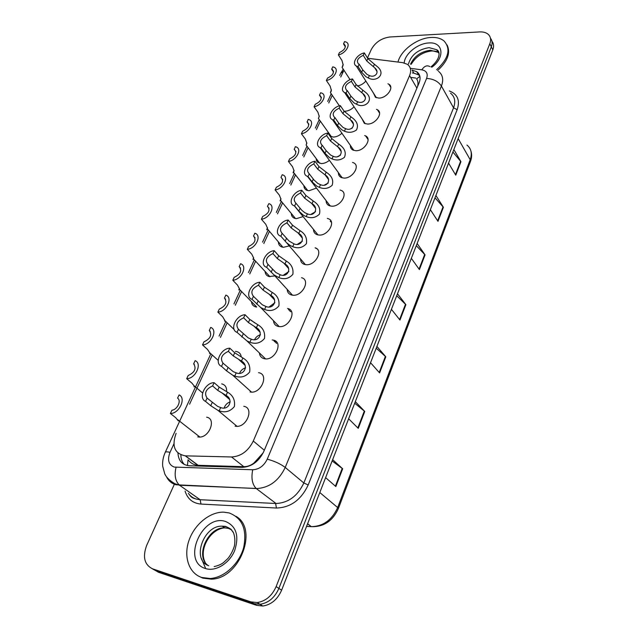 <?xml version="1.0" encoding="UTF-8"?>
<svg xmlns="http://www.w3.org/2000/svg" width="638" height="638" viewBox="0 0 638 638"><rect width="100%" height="100%" fill="white"/><g stroke="black" fill="none" stroke-linecap="round" stroke-linejoin="round"><path stroke-width="0.96" d="M376.46 109.329L377.425 109.76C383.613 112.798 375.559 124.434 367.472 124.059L364.322 123.333L362.073 118.907M364.673 135.535L365.646 135.942C372.305 138.909 364.131 151.246 355.797 150.712L352.926 150.066C351.147 149.109 350.302 147.561 350.406 145.432M352.559 162.435L353.532 162.802C360.693 165.681 352.407 178.792 343.81 178.066L341.258 177.508C339.304 176.559 338.355 174.94 338.427 172.667M340.102 190.052L341.075 190.371C348.771 193.131 340.373 207.079 331.497 206.162L329.288 205.691C327.158 204.758 326.106 203.067 326.13 200.643M327.286 218.403L328.259 218.69C336.521 221.29 328.028 236.156 318.848 235.023L317.014 234.648C314.694 233.731 313.521 231.985 313.497 229.393M316.903 248.796L315.084 247.791C323.921 250.192 315.347 266.046 305.849 264.682L304.43 264.403C301.91 263.526 300.61 261.716 300.522 258.964M301.503 277.697C310.961 279.851 302.316 296.79 292.491 295.171L291.502 294.987C288.791 294.166 287.355 292.3 287.196 289.381M287.539 308.449C297.619 310.315 288.926 328.418 278.75 326.528L278.224 326.433C275.321 325.683 273.742 323.769 273.487 320.699M273.16 340.094C283.878 341.625 275.145 360.98 264.618 358.787L264.571 358.779C261.476 358.117 259.754 356.171 259.395 352.95M258.526 372.688C269.403 373.988 261.325 393.877 250.527 392.059L250.064 391.987M243.796 406.302C254.418 407.794 246.882 427.667 236.068 426.32L235.087 426.176M387.92 83.777L388.885 84.24C394.627 87.318 386.708 98.308 378.852 98.085L375.447 97.287L373.453 93.076M354.058 106.817C351.323 109.6 348.284 111.076 344.935 111.243L344.097 111.203M341.912 133.222C339.217 135.703 336.338 136.987 333.259 137.066L330.053 136.205M329.391 160.305C326.784 162.467 324.08 163.551 321.289 163.559L317.509 162.148L316.488 160.561L316.193 158.567M316.472 188.09L308.991 190.738L306.814 190.284C304.884 189.422 303.919 187.875 303.919 185.658M303.114 216.609L296.375 218.651L294.533 218.276C292.435 217.43 291.367 215.827 291.327 213.475M289.277 245.877L283.416 247.305L281.932 247.018C279.675 246.204 278.495 244.553 278.391 242.057M274.906 275.911L269.013 276.541C266.58 275.768 265.28 274.069 265.113 271.445M251.053 320.116L254.881 322.995M236.387 351.514C239.242 352.112 240.869 353.938 241.268 356.985M221.673 383.869C225.246 384.77 226.873 387.346 226.546 391.588M206.616 417.18C216.729 418.703 209.224 438.17 198.841 437.03L197.716 436.87M365.853 81.066C363.461 83.801 360.598 85.444 357.264 85.986M288.44 309.414L290.027 311.113M331.361 221.912L330.763 221.88M417.515 86.64L417.691 85.971C418.297 82.98 417.93 80.619 416.598 78.889L419.892 76.345M187.436 465.549L188.05 459.783C190.563 463.132 193.864 464.974 197.971 465.301L243.812 466.673C247.329 466.705 250.694 465.509 253.9 463.092L263.191 452.805M343.946 70.228L340.724 77.031M176.104 433.338C171.55 446.185 174.605 453.682 185.251 455.835L231.522 456.975C240.997 456.417 248.246 451.106 253.286 441.041L409.58 75.603C411.518 70.635 410.776 66.862 407.347 64.302L402.666 62.644L367.64 58.257M332.27 95.333L328.729 102.989M320.332 121.164L316.424 129.634M308.082 147.681L303.792 156.98M295.506 174.9L290.816 185.052M282.586 202.868L277.498 213.882M269.308 231.61L263.813 243.509M255.655 261.157L249.745 273.941M241.611 291.55L235.294 305.235M227.16 322.828L220.429 337.406M212.239 355.119L189.59 404.157M272.171 339.966L272.833 340.038M328.291 133.717L328.155 132.186M256.428 306.998L255.742 306.878C253.142 306.168 251.723 304.43 251.476 301.662M235.39 351.41L236.307 351.498M491.946 41.279C493.796 43.591 494.083 46.462 492.815 49.892L491.324 46.813C492.6 43.384 492.313 40.513 490.455 38.192C492.313 40.513 492.6 43.384 491.324 46.813L278.878 588.411C274.787 597.662 268.502 602.958 260.017 604.298L253.82 603.628L155.56 570.563L152.147 568.681M492.815 49.892L281.621 590.198C277.546 599.417 271.286 604.696 262.832 606.028L256.643 605.35L158.551 572.294L155.56 570.563L253.82 603.628L260.017 604.298C268.502 602.958 274.787 597.662 278.878 588.411L491.324 46.813L489.825 43.727L276.126 586.609C272.003 595.884 265.695 601.203 257.186 602.559L250.973 601.889L152.546 568.825C144.363 564.702 142.426 556.846 146.732 545.267L174.653 483.62M355.318 401.653L364.761 411.446L358.253 428.353L348.627 418.759M332.645 459.663L342.678 468.786L335.835 486.547L325.619 477.639M417.132 243.501L425.067 254.881L419.405 269.579L411.335 258.334M435.906 195.483L443.402 207.278L437.987 221.338L430.363 209.663M453.857 149.555L460.947 161.717L455.763 175.179L448.554 163.121M376.906 346.418L385.807 356.801L379.602 372.919L370.534 362.711M397.49 293.759L405.888 304.669L399.962 320.053L391.413 309.302M396.716 295.737L405.888 304.669M376.213 348.196L385.807 356.801M452.892 152.027L460.947 161.717M434.996 197.804L443.402 207.278M416.287 245.662L425.067 254.881M332.135 460.971L342.678 468.786M354.704 403.208L364.761 411.446M367.456 57.954L371.276 49.517C375.296 42.315 381.508 38.136 389.906 36.98L479.672 31.924C483.357 31.756 486.236 32.586 488.309 34.412C490.734 36.773 491.236 39.875 489.825 43.727M177.954 453.052C178.433 460.788 182.237 465.022 189.358 465.756L242.145 467.367C251.595 466.856 258.797 461.593 263.749 451.576L419.054 82.996C420.944 78.083 420.195 74.343 416.805 71.759L412.068 70.036L413.871 73.163L418.6 74.893L419.772 75.89M184.382 464.536C182.077 462.071 180.913 458.858 180.881 454.886M412.371 72.963L413.871 73.163M338.371 54.892L339.472 52.539C344.799 49.923 346.402 47.148 344.281 44.205L343.523 43.894L344.608 41.566L346.434 42.188C351.099 44.564 345.365 53.648 338.371 54.892L341.968 60.474L343.156 64.916L342.088 67.365L343.188 64.334M343.523 43.894L345.365 46.805M373.358 66.647L366.778 60.993L363.261 55.307C357.759 57.986 356.163 60.849 358.468 63.904L359.202 64.207L358.101 66.631L361.666 72.277L365.853 76.664L368.293 77.956C376.101 82.629 386.484 74.343 377.552 66.823L374.426 64.271L373.358 66.647L374.745 67.843C380.232 72.333 374.825 78.195 369.37 75.555L368.293 77.956M359.202 64.207L362.759 69.869L366.898 74.327L369.37 75.555M358.101 66.631L356.331 66.025C351.331 63.537 357.089 54.19 364.346 52.914L367.855 58.6L374.426 64.271M364.346 52.914L363.261 55.307M397.984 62.053C400.8 50.242 417.38 37.937 431.208 37.451C436.544 37.195 440.802 38.36 443.992 40.928C451.114 48.879 448.65 58.473 436.607 69.725M447.031 44.883C450.803 52.794 447.661 61.336 437.612 70.523M326.377 80.492L327.501 78.083C333.004 75.364 334.591 72.493 332.27 69.462L331.664 69.207L332.781 66.823L334.384 67.365C339.4 69.709 333.586 79.311 326.377 80.492L330.085 86.002L331.361 90.365L330.412 92.598L331.377 89.798M331.664 69.207L333.514 72.014M314.063 106.769L315.228 104.297C320.898 101.474 322.477 98.499 319.941 95.373L319.486 95.19L320.635 92.741L321.999 93.196C327.398 95.493 321.496 105.661 314.063 106.769L317.899 112.2L319.247 116.483L318.434 118.485L319.263 115.933M319.486 95.19L321.345 97.869M301.423 133.757L302.619 131.213C308.481 128.278 310.028 125.192 307.269 121.978L308.17 119.354L309.278 119.713C315.068 121.93 309.095 132.712 301.423 133.757L305.379 139.1L306.822 143.295L306.136 145.065L306.822 142.76M306.998 121.866L308.832 124.394M288.44 161.47L289.668 158.862C295.721 155.792 297.252 152.602 294.246 149.284L295.378 146.676L296.191 146.939C302.412 149.061 296.359 160.513 288.44 161.47L292.531 166.717L294.062 170.817L293.52 172.356C292.802 173.48 292.986 172.794 294.054 170.314M294.166 149.252L295.968 151.621M361.73 92.614L355.007 86.983L351.379 81.385C345.7 84.168 344.121 87.135 346.641 90.285L347.216 90.524L346.083 93.004L349.768 98.571L354.042 102.933L356.53 104.217C364.832 109.154 375.12 99.791 365.59 92.366L362.823 90.173L361.73 92.614L362.863 93.563C368.708 97.981 363.429 104.536 357.631 101.753L356.53 104.217M347.216 90.524L350.884 96.099L355.127 100.533L357.631 101.753M346.083 93.004L344.56 92.494C339.169 90.046 345.006 80.141 352.495 78.929L356.116 84.535L362.823 90.173M352.495 78.929L351.379 81.385M349.791 119.266L342.933 113.676L339.177 108.157C333.307 111.06 331.752 114.13 334.511 117.384L334.902 117.544L333.738 120.096L337.542 125.574L341.92 129.897L344.448 131.189C348.787 132.991 352.79 132.576 356.475 129.945C358.452 125.965 357.392 122.169 353.277 118.58L350.908 116.762L349.791 119.266L350.637 119.96C356.849 124.266 351.761 131.58 345.581 128.653L344.448 131.189M334.902 117.544L338.698 123.03L343.029 127.433L345.581 128.653M333.738 120.096L332.494 119.681C326.672 117.296 332.589 106.777 340.325 105.629L344.073 111.164L350.908 116.762M340.325 105.629L339.177 108.157M352.256 128.086L350.398 128.932M337.526 146.644L330.524 141.086L326.648 135.655C320.571 138.685 319.04 141.875 322.07 145.225L321.058 147.928L324.989 153.311L329.471 157.602L332.039 158.886C336.609 160.76 340.748 160.226 344.464 157.283C346.235 152.937 344.943 149.005 340.588 145.488L338.674 144.068L337.526 146.644L338.06 147.067C344.632 151.198 339.815 159.364 333.203 156.286L332.039 158.886M322.254 145.304L326.178 150.704L330.612 155.066L333.203 156.286M321.058 147.928L320.116 147.617C313.848 145.32 319.829 134.132 327.828 133.063L331.696 138.502L338.674 144.068M327.828 133.063L326.648 135.655M340.517 155.162L337.47 156.653M201.712 577.47C188.8 573.251 183.353 556.416 188.992 540.418C194.502 524.388 209.822 511.859 223.571 512.147L229.138 512.936C242.4 518.056 247.233 529.62 243.644 547.619C239.258 563.809 224.249 577.709 210.237 578.506L201.712 577.47M236.004 516.341C258.557 528.806 239.776 578.857 211.33 579.168L202.812 578.132L198.171 575.915M275.106 189.949L276.366 187.261C282.538 184.143 284.077 180.849 280.983 177.396L282.227 174.74L282.73 174.9C289.397 176.901 283.288 189.079 275.106 189.949L279.324 195.1L280.951 199.088L280.553 200.396C279.827 201.544 279.954 200.954 280.935 198.625M280.983 177.396L282.722 179.565M261.397 219.217L262.689 216.457C268.925 213.339 270.512 209.958 267.442 206.313L268.885 203.634C276.023 205.484 269.858 218.451 261.397 219.217L265.759 224.257L267.481 228.141L267.226 229.209C266.493 230.382 266.572 229.879 267.458 227.718M267.442 206.313L269.092 208.267M247.297 249.314L248.629 246.475C254.929 243.365 256.556 239.888 253.509 236.044L254.825 233.237C262.202 235.111 255.918 248.676 247.297 249.314L251.811 254.235L253.637 258.007L253.422 258.988C252.792 259.985 252.847 259.53 253.605 257.624M253.509 236.044L255.056 237.767M324.925 174.764L317.78 169.253L313.768 163.918C307.508 167.068 306.001 170.37 309.255 173.831L308.018 176.527L312.094 181.822L316.679 186.065L319.287 187.349C324.112 189.295 328.387 188.625 332.127 185.331C333.65 180.602 332.111 176.535 327.517 173.121L326.114 172.124L325.109 174.908C332.039 178.815 327.589 187.907 320.491 184.677L319.287 187.349M309.255 173.831L313.888 179.852L317.852 183.457L320.491 184.677M308.018 176.527L307.42 176.335C300.665 174.158 306.711 162.235 314.981 161.254L318.976 166.598L326.114 172.124M314.981 161.254L313.768 163.918M328.251 183.034L324.407 185.068M311.982 203.666L304.677 198.203L300.53 192.971C294.198 196.113 292.651 199.519 295.888 203.163L294.62 205.938L298.831 211.122L303.529 215.317L306.184 216.601C311.288 218.627 315.706 217.797 319.447 214.121C320.667 208.985 318.856 204.79 314.04 201.528L313.194 200.954L311.982 203.666C319.128 207.454 314.829 217.167 307.42 213.858L306.184 216.601M295.888 203.163L301.846 210.309L304.733 212.645L307.42 213.858M294.62 205.938L294.381 205.867C287.116 203.841 293.217 191.113 301.774 190.236L305.913 195.475L313.194 200.954M301.774 190.236L300.53 192.971M315.547 211.704L311.089 214.256M298.672 233.38L291.207 227.965L286.917 222.853C280.521 225.988 278.926 229.481 282.14 233.341L280.84 236.188L286.438 242.584L290.011 245.399L292.706 246.683C298.129 248.788 302.691 247.783 306.407 243.668C307.261 238.118 305.171 233.811 300.147 230.741L298.672 233.38C305.929 237.2 301.511 247.185 293.974 243.86L292.706 246.683M282.14 233.341L289.118 241.076L293.974 243.86M280.84 236.188C273.239 234.194 279.428 220.788 288.201 220.03L292.475 225.158L299.924 230.589M288.201 220.03L286.917 222.853M302.428 241.18L297.483 244.25M232.798 280.265L234.162 277.347C240.534 274.244 242.209 270.671 239.186 266.62L240.542 263.733C247.927 265.823 241.467 279.787 232.798 280.265L237.464 285.074L239.402 288.711L239.226 289.628C238.692 290.434 238.74 290.019 239.362 288.392M239.186 266.62L240.582 268.088M217.869 312.126L219.281 309.119C225.716 306.025 227.439 302.348 224.456 298.074L225.844 295.107C233.245 297.428 226.594 311.799 217.869 312.126L222.702 316.799L224.751 320.3L224.616 321.145L224.72 320.045M224.456 298.074L225.653 299.27M202.509 344.927L203.961 341.832C210.46 338.746 212.239 334.958 209.288 330.46L210.715 327.406C218.132 329.966 211.282 344.767 202.509 344.927L207.509 349.449L209.655 352.662L209.583 353.572L209.647 352.623M209.288 330.46L210.245 331.353M186.687 378.709L188.178 375.519C194.749 372.448 196.584 368.541 193.665 363.804L195.14 360.653C202.565 363.477 195.507 378.725 186.687 378.709L191.863 383.079L193.976 385.695L194.112 386.955L194.135 386.173M193.665 363.804L194.343 364.394M170.378 413.512L171.917 410.226C177.388 409.716 181.623 400.608 177.571 398.152L179.095 394.914C186.519 398 179.246 413.719 170.378 413.512L175.745 417.715L178.169 420.729M284.979 263.941L277.347 258.581L272.912 253.589C266.445 256.723 264.802 260.32 267.992 264.379L266.652 267.314L273.901 274.826L278.846 277.626C284.444 279.763 289.118 278.647 292.874 274.284C293.608 268.486 291.406 264.084 286.271 261.07L284.979 263.941C292.356 267.793 287.802 278.072 280.154 274.723L278.846 277.626M267.992 264.379L275.935 272.546L280.154 274.723M266.652 267.314C259.036 265.097 265.4 251.3 274.228 250.686L278.654 255.694L286.271 261.07M274.228 250.686L272.912 253.589M288.886 271.493L283.551 275.106M270.895 295.386L263.087 290.091L258.494 285.226C251.962 288.344 250.271 292.052 253.43 296.335L252.05 299.358L260.679 307.508L264.587 309.47C270.273 311.615 275.034 310.427 278.886 305.921C279.659 299.972 277.442 295.474 272.219 292.427L270.895 295.386C278.383 299.27 273.702 309.845 265.926 306.479L264.587 309.47M253.43 296.335L262.314 304.797L265.926 306.479M252.05 299.358C244.418 296.893 250.965 282.698 259.849 282.243L264.435 287.124L272.219 292.427M259.849 282.243L258.494 285.226M274.906 302.683L269.276 306.846M238.437 329.248L248.27 337.917L251.276 339.177C259.188 342.558 264.004 331.672 256.396 327.757L248.413 322.525L243.652 317.804C237.041 320.914 235.302 324.726 238.437 329.248L237.017 332.358L246.946 340.923L265.544 358.875M237.017 332.358C229.369 329.639 236.116 315.02 245.048 314.725L249.793 319.471L257.76 324.71C263.063 327.788 265.304 332.374 264.483 338.483C260.543 343.14 255.679 344.4 249.897 342.255L246.946 340.923M245.048 314.725L243.652 317.804M260.487 334.783C257.935 335.436 255.982 337.016 254.642 339.528M222.989 363.15L233.253 371.667L236.196 372.847C244.234 376.253 249.203 365.04 241.467 361.084L233.293 355.932L228.356 351.355C221.681 354.457 219.895 358.381 222.989 363.15L221.522 366.356L226.538 370.861L232.718 375.2L251.508 392.115M221.522 366.356C213.866 363.373 220.812 348.308 229.8 348.189L234.72 352.782L242.871 357.95C248.262 361.06 250.519 365.749 249.649 372.018C245.614 376.835 240.654 378.174 234.768 376.029L232.718 375.2M229.8 348.189L228.356 351.355M245.606 367.831C242.871 368.612 240.869 370.391 239.617 373.174M207.063 398.096L217.654 406.374L220.652 407.546C228.835 410.96 233.947 399.404 226.083 395.424L217.718 390.352L212.598 385.942C205.851 389.021 204.001 393.072 207.063 398.096L205.556 401.406L210.747 405.736L218.005 410.401L237.049 426.336M205.556 401.406C197.884 398.128 205.045 382.609 214.089 382.672L219.185 387.106L227.527 392.195C233.006 395.329 235.286 400.122 234.369 406.573C230.23 411.55 225.166 412.969 219.185 410.816L218.005 410.401M214.089 382.672L212.598 385.942M230.246 401.876C227.343 402.809 225.326 404.795 224.193 407.849M410.609 77.365L415.777 78.067M253.828 463.651L253.9 463.092M416.893 88.124L409.58 75.603M264.307 450.245L253.286 441.041M243.812 466.673L231.522 456.975M198.163 465.309L185.443 455.843M458.14 138.606L470.206 159.723L470.445 161.534L338.339 508.63L337.661 507.553L470.206 159.723C472.343 153.495 471.251 148.598 466.928 145.033M313.473 526.661L311.336 526.653C323.219 526.35 331.991 519.978 337.661 507.553L319.798 492.528M306.575 526.358L311.264 526.645L307.58 523.782M281.621 590.198L276.126 586.609M256.643 605.35L250.973 601.889M399.587 319.582L405.505 304.238M419.054 269.084L424.701 254.434M437.652 220.82L443.051 206.816M455.444 174.653L460.612 161.247M379.203 372.472L385.4 356.387M357.83 427.939L364.338 411.055M335.389 486.156L342.223 468.42M343.236 69.135L340.684 73.354L343.435 71.177M173.887 443.928L170.011 452.342C167.18 459.878 168.584 464.791 174.23 467.08L252.728 469.759C259.1 469.424 263.933 465.892 267.242 459.161L426.583 78.458C428.17 73.673 426.583 70.794 421.814 69.813L410.314 68.33M438.481 71.328C442.812 74.782 443.785 79.686 441.416 86.042L285.226 467.431C278.814 480.757 269.3 487.799 256.683 488.556L176.016 484.768C171.726 483.556 168.576 480.932 166.574 476.889M188.433 493.453C190.459 496.292 193.17 498.19 196.568 499.147L200.141 499.714L179.525 485.239C175.338 481.251 174.174 475.278 176.04 467.335M449.311 90.947C457.613 94.145 460.229 100.381 457.167 109.664L308.186 484.968C301.144 499.881 290.569 507.569 276.445 508.031L200.994 504.068C192.859 503.326 187.556 499.012 185.084 491.116M152.546 568.825L155.56 570.563M426.583 78.458C433.17 78.769 438.115 81.297 441.416 86.042L453.554 107.822C455.835 101.538 454.83 96.657 450.532 93.164M210.835 353.851L165.258 452.31C163.168 456.92 162.307 461.577 162.698 466.282L164.748 473.795C166.183 477.192 169.548 480.502 174.828 483.7L179.525 485.239L256.157 488.461L276.023 503.502C288.416 502.856 297.683 496.013 303.832 482.974L453.554 107.822L457.167 109.664M200.994 504.068L200.141 499.714L275.6 503.486L276.445 508.031M267.242 459.161C274.444 461.091 280.441 463.842 285.226 467.431L303.832 482.974L308.186 484.968M188.314 493.381C190.937 496.093 190.18 498.382 200.165 499.729L276.023 503.502L256.157 488.461C252.185 484.306 251.045 478.069 252.728 469.759M421.814 69.813C424.374 66.041 427.029 64.964 429.789 66.583M165.258 452.31C165.673 451.68 167.26 451.688 170.011 452.342M342.742 66.288L342.941 65.858M362.759 69.869L361.666 72.277M367.855 58.6L366.778 60.993M408.495 63.904C411.247 54.852 418.097 49.429 429.047 47.643L436.663 49.708L438.928 53.066M404.189 62.923C404.771 53.879 417.898 43.256 428.872 42.961C443.147 41.63 445.452 57.468 431.854 67.197M410.537 64.167C414.333 56.168 420.976 51.526 430.467 50.235L438.075 52.316L438.944 53.153M436.99 50.306L437.564 50.442M330.97 91.697L331.162 91.282M330.237 221.211L331.09 221.242M350.884 96.099L349.768 98.571M356.116 84.535L355.007 86.983M338.698 123.03L337.542 125.574M344.073 111.164L342.933 113.676M326.178 150.704L324.989 153.311M331.696 138.502L330.524 141.086M208.73 565.739C191.177 560.036 203.57 525.034 222.255 526.19L225.988 526.709C229.106 527.642 231.546 529.548 233.317 532.435M205.508 568.546C181.16 561.568 202.278 513.454 225.509 521.461C236.299 526.119 239.362 535.824 234.68 550.562C229.433 563.418 215.556 571.935 205.508 568.546M207.884 565.388C194.837 555.961 208.179 526.828 224.688 527.865L228.412 528.384L231.482 529.747M205.484 568.091L201.528 558.705M282.897 247.241L267.378 228.89M313.306 179.134L312.094 181.822M318.976 166.598L317.78 169.253M300.083 208.355L298.831 211.122M305.913 195.475L304.677 198.203M286.478 238.413L285.194 241.252M292.475 225.158L291.207 227.965M289.03 310.044L290.617 311.743M276.493 343.435L274.5 340.501M273.901 340.844L275.042 341.984M272.482 269.332L271.158 272.259M278.654 255.694L277.347 258.581M258.079 301.152L256.723 304.166M264.435 287.124L263.087 290.091M257.76 324.71L256.396 327.757M251.276 339.177L249.897 342.255M243.253 333.921L241.85 337.016M249.793 319.471L248.413 322.525M242.871 357.95L241.467 361.084M236.196 372.847L234.768 376.029M227.981 367.671L226.538 370.861M234.72 352.782L233.293 355.932M227.527 392.195L226.083 395.424M220.652 407.546L219.185 410.816M212.239 402.45L210.747 405.736M219.185 387.106L217.718 390.352M377.425 109.76L379.562 113.101M365.646 135.942L368.038 139.507M388.885 84.24L390.791 87.358M197.971 465.301L185.251 455.835M338.339 508.63C332.701 521.023 323.697 527.028 311.336 526.653L307.596 523.742M470.948 151.11C471.976 154.42 471.809 157.889 470.445 161.534M262.832 606.028L257.186 602.559M340.684 73.354L339.703 75.467M331.218 93.786L327.677 101.45M319.255 119.641L315.331 128.118M306.966 146.182L302.659 155.489M294.357 173.432L289.652 183.584M281.398 201.425L276.294 212.454M268.08 230.19L262.569 242.105M254.387 259.77L248.461 272.578M240.303 290.202L233.955 303.903M225.804 321.52L219.049 336.114M418.6 74.893L416.805 71.759M342.088 67.365L350.079 79.686M345.389 45.968L344.281 44.205M376.962 71.456L374.745 67.843M356.331 66.025L376.396 97.726M430.953 66.894C441.169 58.457 440.06 50.968 436.663 49.708L438.075 52.316C436.886 51.351 434.598 50.92 431.224 51.016C422.468 52.228 415.809 56.638 411.239 64.255M330.412 92.598L339.4 105.852M333.514 71.344L332.27 69.462M318.434 118.485L331.449 136.819M321.321 97.383L319.941 95.373M306.136 145.065L319.758 163.352M308.808 124.099L307.269 121.978M293.52 172.356L307.771 190.579M295.952 151.533L294.246 149.284M365.359 97.439L362.863 93.563M344.56 92.494L365.279 123.74M353.436 124.099L350.637 119.96M332.494 119.681L353.891 150.432M341.186 151.469L338.06 147.067M320.116 147.617L342.215 177.843M205.149 562.325C198.522 549.789 209.998 528.958 224.688 527.865L222.255 526.19L225.629 526.39L230.916 529.157L233.54 532.889C234.912 536.67 235.215 540.952 234.457 545.753C232.982 550.626 230.804 554.869 227.925 558.481L223.364 562.684C220.987 564.478 217.933 565.77 214.177 566.568M210.237 578.506L211.33 579.168M280.553 200.396L295.49 218.539M253.477 258.908L269.978 276.733M328.602 179.573L325.109 174.908M307.42 176.335L330.253 205.994M315.666 208.443L311.775 203.514M294.381 205.867L317.979 234.912M302.348 238.102L298.026 232.926M286.494 242.639L305.387 264.626M239.37 289.253L256.707 307.03M224.767 320.515L234.202 329.607M224.656 321.081L224.871 320.619M209.655 352.662L218.196 360.374M193.976 385.695L202.597 392.96M177.611 419.629L199.846 437.022M178.385 420.913L178.616 420.41M288.647 268.582L283.846 263.159M273.941 274.858L292.467 295.163M274.539 299.916L269.212 294.262M260.695 307.516L279.189 326.576M259.993 332.143L254.099 326.273M245 365.287L238.476 359.226M229.52 399.404L222.327 393.183"/></g></svg>
